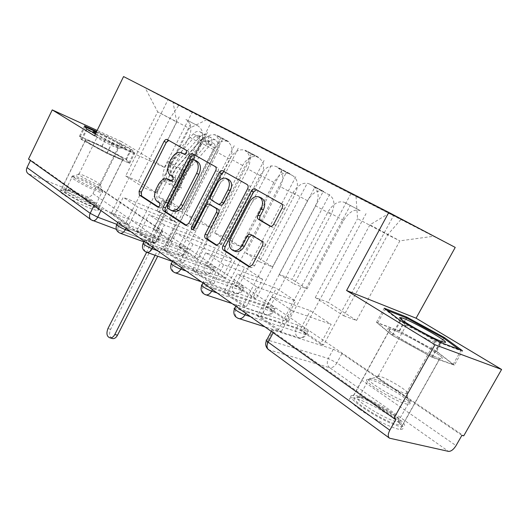 <?xml version="1.0" encoding="UTF-8"?>
<svg xmlns="http://www.w3.org/2000/svg" width="528" height="528" viewBox="0 0 528 528"><rect width="100%" height="100%" fill="white"/><g stroke="black" fill="none" stroke-linecap="round" stroke-linejoin="round"><path stroke-width="0.4" stroke-dasharray="2.64 1.98" d="M184.932 154.466L186.608 155.417L188.852 154.123L188.575 151.397L168.815 140.461M158.671 207.154L160.175 208.098L162.182 206.831L161.938 204.059L157.258 201.564M171.772 180.919L173.336 181.863L175.468 180.583L175.204 177.83L170.498 175.342M306.926 331.214L246.787 311.395C242.18 309.956 233.528 304.385 236.57 304.821L298.155 325.228L306.464 329.518C308.372 330.851 308.88 331.505 307.982 331.478L306.926 331.214L305.204 334.422L306.26 334.679C307.164 334.693 306.662 334.033 304.755 332.693L296.452 328.409L236.188 308.59L234.769 308.253L234.432 308.893M273.623 308.484L213.411 287.806C208.936 286.348 200.95 281.279 203.669 281.642L265.459 302.914L273.484 307.052C275.174 308.227 275.616 308.807 274.824 308.794L273.623 308.484L271.979 311.586L273.181 311.89C273.979 311.896 273.537 311.309 271.847 310.127L263.835 305.989L203.544 285.351L201.953 284.955L201.663 285.523M242.596 287.305L182.464 265.94C178.121 264.462 170.716 259.835 173.158 260.132L234.973 282.104L242.728 286.103C244.226 287.153 244.629 287.668 243.923 287.654L242.596 287.305L241.019 290.314L242.352 290.657C243.058 290.657 242.662 290.136 241.164 289.087L233.416 285.087L173.25 263.782L171.514 263.34L171.263 263.835M213.609 267.524L153.688 245.612C147.517 242.92 144.547 241.085 144.778 240.121L206.481 262.66L213.985 266.528C215.325 267.458 215.681 267.92 215.054 267.914L213.609 267.524L212.098 270.435L213.543 270.824C214.17 270.824 213.82 270.356 212.487 269.425L204.983 265.551L145.068 243.718L143.207 243.223L142.982 243.665M186.476 248.998L126.872 226.664C120.991 224.083 118.14 222.354 118.312 221.456L179.791 244.438L187.064 248.193L188.027 249.434L186.476 248.998L185.024 251.83L186.575 252.259L185.625 251.005L178.358 247.249L118.787 225.007L116.807 224.466L116.615 224.849M62.964 194.251C59.915 192.001 59.149 190.813 60.68 190.694C64.588 190.225 86.909 200.534 95.165 206.573C98.492 208.969 99.343 210.23 97.726 210.355C93.991 210.89 70.957 200.251 62.964 194.251M88.308 142.567C85.114 140.534 84.209 139.63 85.582 139.834C89.087 140.263 111.342 151.107 119.975 156.552C123.446 158.723 124.456 159.7 122.998 159.482C119.678 159.133 96.69 147.939 88.308 142.567M359.535 409.207C349.338 401.504 346.903 397.696 352.209 397.782C359.106 398.237 379.408 408.21 392.192 417.391C403.121 425.41 405.801 429.429 400.244 429.442C393.268 428.947 371.989 418.381 359.535 409.207M399.003 337.722C388.232 330.785 385.268 327.835 390.119 328.858C396.488 330.416 416.889 340.685 430.307 349.067C441.817 356.347 445.045 359.489 439.989 358.486C433.554 356.895 412.124 346.045 399.003 337.722M461.888 435.376L341.926 353.674L333.313 349.226L273.359 330.165L268.046 340.144L266.812 339.874L266.409 340.633M94.486 135.821L164.426 167.363L121.103 141.398L98.393 187.268L463.736 435.838M164.426 167.363L192.086 112.411L455.228 247.414M28.492 159.119L30.664 159.997L94.268 205.062L101.812 208.956L161.02 231.627L157.087 239.375L158.737 239.824L157.892 238.669L92.968 193.604C91.364 196.291 89.324 197.314 86.843 196.68L28.241 173.778M30.664 159.997L30.426 160.492M121.103 141.398L97.132 130.429M92.968 193.604L96.485 186.503L98.393 187.268M189.044 136.924C192.331 129.05 191.275 123.242 185.882 119.5L197.743 125.737C203.141 129.492 204.164 135.359 200.812 143.326L169.884 204.323L182.774 209.675L213.398 149.556C217.774 142.329 222.875 139.669 228.703 141.59L216.803 135.34C210.989 133.412 205.927 136.013 201.617 143.147L171.521 202.495L158.657 197.122L189.044 136.924L200.812 143.326M170.874 240.418L167.851 239.276L153.318 229.304L156.328 230.452L170.874 240.418L222.869 138.442M167.851 239.276L176.411 222.479L137.795 207.088L123.209 197.294L114.609 214.507L128.997 224.605L137.795 207.088M128.997 224.605L125.704 223.357L179.474 116.219M136.6 231.02L139.9 232.254L155.278 243.052L151.965 241.831L136.6 231.02L191.321 122.45M139.9 232.254L148.85 214.513L187.559 229.825L203.267 240.167L194.357 257.466L178.86 246.827L187.559 229.825M178.86 246.827L181.883 247.962L234.769 144.692M217.404 152.368C220.849 144.25 219.879 138.31 214.48 134.534L227.185 141.214C232.577 144.995 233.515 151.001 229.99 159.225L197.729 222.176L210.672 227.462L242.603 165.442C247.144 157.971 252.338 155.179 258.192 157.073L245.474 150.394C239.633 148.493 234.472 151.226 230.003 158.585L198.64 219.787L185.717 214.474L217.404 152.368L229.99 159.225M181.883 247.962L197.393 258.588L251.539 153.496M197.393 258.588L194.357 257.466M155.278 243.052L164.452 224.981L203.267 240.167M151.965 241.831L208.045 131.241M163.627 250.028L166.947 251.242L183.427 262.812L180.094 261.611L163.627 250.028L220.75 137.92M166.947 251.242L176.286 232.927L215.173 248.002L231.957 259.057L222.671 276.896L206.105 265.531L215.173 248.002M206.105 265.531L209.141 266.633L264.257 160.169M247.771 168.907C251.401 160.538 250.523 154.447 245.137 150.645L258.786 157.819C264.158 161.634 264.99 167.779 261.287 176.266L227.561 241.309L240.53 246.503L273.887 182.457C278.606 174.728 283.899 171.798 289.76 173.646L276.137 166.492C270.277 164.624 265.023 167.495 260.383 175.111L227.647 238.286L214.685 233.053L247.771 168.907L261.287 176.266M209.141 266.633L225.713 277.985L282.196 169.587M225.713 277.985L222.671 276.896M183.427 262.812L193.004 244.154L231.957 259.057M180.094 261.611L238.702 147.358M192.608 270.415L195.947 271.597L213.655 284.024L210.309 282.863L192.608 270.415L252.344 154.532M195.947 271.597L205.709 252.681L244.695 267.445L262.68 279.286L252.985 297.7L235.237 285.523L244.695 267.445M235.237 285.523L238.28 286.598L295.812 176.735M280.388 186.668C284.209 178.022 283.444 171.791 278.091 167.963L292.789 175.692C298.122 179.52 298.835 185.816 294.921 194.588L259.611 261.855L272.573 266.93L307.481 200.726C312.398 192.727 317.777 189.631 323.638 191.433L309.005 183.751C303.145 181.929 297.799 184.952 292.974 192.832L258.74 258.106L245.764 252.978L280.388 186.668L294.921 194.588M238.28 286.598L256.021 298.756L315.038 186.833M256.021 298.756L252.985 297.7M213.655 284.024L223.674 264.739L262.68 279.286M210.309 282.863L271.656 164.683M223.773 292.334L227.119 293.482L246.193 306.867L242.84 305.745L223.773 292.334L286.361 172.412M227.119 293.482L237.343 273.92L276.342 288.281L295.66 300.993L285.509 320.021L266.462 306.946L276.342 288.281M266.462 306.946L269.498 307.989L329.65 194.502M315.5 205.795C319.539 196.852 318.905 190.463 313.606 186.628L329.472 194.971C334.745 198.812 335.313 205.26 331.175 214.335L294.129 283.991L307.052 288.915L343.649 220.4C348.777 212.104 354.255 208.831 360.083 210.573L344.329 202.303C338.488 200.528 333.049 203.729 328.013 211.9L292.149 279.418L279.206 274.421L315.5 205.795L331.175 214.335M269.498 307.989L288.545 321.037L350.321 205.352M288.545 321.037L285.509 320.021M246.193 306.867L256.7 286.909L295.66 300.993M242.84 305.745L307.197 183.361M257.374 315.968L260.72 317.064L281.325 331.525L277.979 330.462L257.374 315.968L323.083 191.717M260.72 317.064L271.445 296.809L310.352 310.669L331.148 324.357L320.503 344.038L299.996 329.96L310.352 310.669M299.996 329.96L303.026 330.957L366.043 213.609M279.206 274.421L294.129 283.991M245.764 252.978L259.611 261.855M214.685 233.053L227.561 241.309M185.717 214.474L197.729 222.176M158.657 197.122L169.884 204.323M307.052 288.915L292.149 279.418M272.573 266.93L258.74 258.106M240.53 246.503L227.647 238.286M210.672 227.462L198.64 219.787M182.774 209.675L171.521 202.495M156.658 193.024L138.448 181.408L125.69 175.989L157.661 111.83L176.755 122.041L143.84 187.625L156.658 193.024L189.262 128.35L157.661 111.83L145.167 87.833L206.719 119.744L189.262 128.35M125.69 175.989L143.84 187.625M138.448 181.408L170.128 118.127L178.721 105.382M369.904 224.836L328.152 302.372L315.282 297.554L343.748 315.803L387.658 234.788L399.874 240.847L369.904 224.836L389.143 213.299L393.551 215.622L206.719 119.744M389.143 213.299L433.858 236.234L355.984 195.862L357.555 218.698L387.658 234.788L401.287 219.074M176.755 122.041L172.999 102.095L168.082 99.521L355.984 195.862M172.999 102.095L145.167 87.833M123.565 76.567L192.086 112.411M95.522 133.723L112.213 142.712L134.858 152.948L131.545 149.318L106.94 136.099L96.657 131.406M343.748 315.803L356.539 320.47L399.874 240.847L433.858 236.234M315.282 297.554L357.555 218.698M356.539 320.47L328.152 302.372M125.704 223.357L111.335 213.253L168.082 99.521M111.335 213.253L114.609 214.507M153.318 229.304L161.68 212.784L123.209 197.294M156.328 230.452L211.246 122.113M303.026 330.957L323.525 345.002L393.551 215.622M277.979 330.462L351.107 193.294M161.68 212.784L176.411 222.479M323.525 345.002L320.503 344.038M281.325 331.525L292.36 310.853L331.148 324.357M396.112 418.935L273.517 332.072C271.451 330.561 270.989 329.828 272.131 329.875L273.359 330.165M96.485 186.503L161.792 230.98L162.664 232.102L161.02 231.627M164.452 224.981L148.85 214.513M193.004 244.154L176.286 232.927M223.674 264.739L205.709 252.681M256.7 286.909L237.343 273.92M292.36 310.853L271.445 296.809M129.67 163.37L126.509 159.443L101.977 146.164L79.484 136.171L81.266 139.451L106.94 153.384L129.67 163.37L134.858 152.948M126.509 159.443L131.545 149.318M106.94 153.384L112.213 142.712M81.266 139.451L86.453 128.839M79.484 136.171L84.52 125.869M101.977 146.164L106.94 136.099M454.364 365.132L436.669 351.371L399.076 330.772L376.471 322.364L391.921 335.161L432.32 357.383L454.364 365.132L462.469 350.731M436.669 351.371L443.949 338.356M432.32 357.383L440.642 342.494M391.921 335.161L400.059 320.384M376.471 322.364L384.232 308.18M399.076 330.772L406.652 317.038M183.797 153.833C180.028 152.605 176.656 154.559 173.679 159.674L171.468 158.651M172.722 176.332C169.534 173.692 169.138 169.547 171.547 163.898L173.679 159.674M170.102 179.969C166.485 178.999 163.297 180.932 160.525 185.764L158.294 184.8M159.509 202.488C156.38 199.749 156.017 195.565 158.413 189.948L160.525 185.764M186.516 225.364L187.955 226.228L190.945 224.387L217.906 171.699C218.698 169.838 218.546 168.485 217.437 167.633L194.093 154.684M194.634 159.997L192.436 161.324L190.225 160.281M172.966 211.154L169.844 209.18L169.587 206.382L192.436 161.324M224.202 171.633L247.084 184.503M217.061 245.329L218.513 246.187L221.628 244.299L249.843 189.803C250.675 187.882 250.49 186.463 249.295 185.552M211.187 205.022L209.708 205.115L208.131 206.593L196.535 229.178L194.271 228.274M193.505 229.225L194.423 230.479L196.535 229.178M228.637 179.527C225.159 178.398 222.09 180.061 219.437 184.529L217.213 183.506M218.018 204.079L220.262 205.062L213.569 201.016C212.461 200.112 212.302 198.733 213.101 196.871L219.437 184.529M270.818 226.347L272.283 227.185C273.689 227.568 274.897 226.921 275.913 225.245L284.262 209.319C285.127 207.319 284.915 205.834 283.622 204.864L256.582 189.849M261.459 198.007C257.73 196.799 254.476 198.488 251.711 203.075L249.48 202.066M234.755 251.163C231.257 248.615 230.657 244.629 232.954 239.204L251.711 203.075M249.962 266.845L251.447 267.676L254.668 265.749L264.64 246.734C265.498 244.748 265.3 243.25 264.046 242.227L252.912 235.363L251.75 235.092M164.056 214.295L161.964 212.923L156.935 210.896L159.027 212.276L164.056 214.295L169.244 204.072L167.132 202.719L199.122 139.544C199.947 137.57 199.69 136.138 198.363 135.241L195.103 136.224L201.274 139.557L204.541 138.554C205.874 139.451 206.125 140.897 205.293 142.877L208.237 144.474C209.068 142.481 208.824 141.035 207.491 140.138L204.217 141.148L179.395 169.132C175.388 174.062 174.075 179.131 175.441 184.338L181.526 188.06L178.523 190.04C176.768 183.355 178.471 176.834 183.632 170.471L208.699 142.19C210.962 139.834 213.239 139.121 215.53 140.052C218.315 141.933 218.823 144.962 217.061 149.14L167.845 245.678C166.439 248.147 164.769 249.223 162.842 248.919L160.215 247.955C162.149 248.266 163.812 247.177 165.218 244.702L176.524 222.506L174.365 221.087L169.33 219.074L171.488 220.499L176.794 210.065L181.81 212.131L179.632 210.738L174.365 221.087M176.524 222.506L171.488 220.499M181.81 212.131L214.54 147.886C215.378 145.88 215.14 144.428 213.807 143.524L210.52 144.553L185.539 172.762C181.507 177.731 180.167 182.833 181.526 188.06M175.441 184.338L172.451 186.298L178.523 190.04M172.451 186.298C170.683 179.645 172.359 173.158 177.487 166.848L202.389 138.791C204.64 136.462 206.91 135.755 209.194 136.686C211.979 138.56 212.5 141.577 210.758 145.728L217.061 149.14M161.964 212.923L150.902 234.749C149.543 237.95 149.741 240.372 151.503 242.029L146.626 252.292M155.087 255.288L159.113 247.388M201.274 139.557L176.524 167.442C172.531 172.352 171.224 177.401 172.603 182.596L169.613 184.549C167.838 177.91 169.501 171.448 174.616 165.158L199.439 137.207C201.683 134.884 203.953 134.185 206.237 135.115C209.022 136.99 209.55 139.999 207.814 144.131L214.54 147.886M195.103 136.224L170.511 163.891C166.544 168.762 165.257 173.785 166.65 178.952L172.603 182.596M166.65 178.952L163.68 180.886L169.613 184.549M163.68 180.886C161.885 174.28 163.522 167.851 168.597 161.614L193.268 133.888C195.499 131.578 197.756 130.891 200.046 131.822C202.825 133.696 203.359 136.686 201.643 140.798L153.516 235.732L150.902 234.749M161.733 248.345L157.72 256.225M111.844 338.369C109.355 336.501 108.953 333.478 110.642 329.294L154.123 242.999C152.361 241.342 152.156 238.92 153.516 235.732M159.027 212.276L164.234 201.993L162.122 200.64L156.935 210.896M162.122 200.64L167.132 202.719M164.234 201.993L169.244 204.072M176.794 210.065L174.616 208.666L179.632 210.738M174.616 208.666L169.33 219.074M199.122 139.544L201.643 140.798M154.361 243.164L151.741 242.2M65.36 190.205L64.885 190.12C55.526 188.43 87.041 205.946 95.317 207.002L96.703 207.002C100.412 206.072 73.088 191.44 65.36 190.205M94.802 205.161C87.714 204.257 59.928 189.149 65.947 189.486L67.049 189.611C74.184 190.766 99.548 204.343 96.089 205.168L94.802 205.161M95.601 133.558C101.845 137.491 119.605 146.355 123.994 147.734L124.384 147.86C131.188 150.077 105.963 136.389 96.116 132.502M97.799 137.326L96.881 137.089C94.248 136.686 113.381 146.771 117.883 148.157L118.463 148.322C122.291 149.299 102.841 138.956 97.799 137.326M99.594 185.09C94.604 184.16 74.837 173.488 78.989 173.976L79.728 174.101C84.718 175.138 103.138 184.972 100.465 185.176L99.594 185.09M63.162 188.971C72.712 190.542 105.818 208.626 98.571 208.349L97.561 208.263C88.836 207.227 54.245 188.417 61.75 188.819L63.162 188.971M87.028 140.257C96.063 143.029 129.565 160.921 122.879 159.416L121.928 159.172C113.751 156.908 78.751 138.263 85.708 139.9L87.028 140.257M125.836 159.146L128.878 162.941L106.861 153.265L81.998 139.775L80.249 136.587L102.049 146.269L125.836 159.146L130.634 149.497L133.815 153.021L111.877 143.114L86.935 129.677L85.133 126.812M128.878 162.941L133.815 153.021M106.861 153.265L111.877 143.114M81.998 139.775L86.935 129.677M80.249 136.587L85.048 126.773M96.393 131.941L106.775 136.673L130.634 149.497M102.049 146.269L106.775 136.673M354.73 397.558C348.995 400.343 392.753 426.598 399.986 424.571L400.95 424.063C404.111 420.658 371.144 400.072 358.835 397.571L354.73 397.558M400.151 421.397L397.914 421.839C388.1 421.238 352.466 399.181 357.337 396.871L361.112 396.891C372.504 399.227 403.121 418.321 400.151 421.397M404.785 325.472C402.336 325.862 426.05 339.484 433.745 342.071L435.983 342.487C437.679 341.557 412.051 327.149 406.039 325.624L404.785 325.472M407.576 393.38L406.072 393.538C399.353 392.733 373.791 377.381 376.86 376.055L379.236 376.167C387.004 377.956 409.655 391.657 407.576 393.38M351.358 395.624L353.806 395.254C365.165 395.71 408.151 421.687 404.422 426.056L401.603 426.637C389.308 425.911 345.048 398.383 351.358 395.624M388.113 328.759L390.278 328.951C400.719 331.28 444.84 356.242 442.286 358.499L439.831 358.393C428.485 355.72 382.873 329.472 388.113 328.759M436.016 351.133L453.13 364.452L431.759 356.935L392.66 335.425L377.652 323.017L399.551 331.155L436.016 351.133L443.388 337.946M459.083 349.457L460.845 350.744L439.672 342.778L400.409 321.374L385.051 309.507L386.885 310.226M453.13 364.452L460.845 350.744M431.759 356.935L439.672 342.778M392.66 335.425L400.409 321.374M377.652 323.017L385.051 309.507M399.551 331.155L406.778 318.054M188.575 151.397L186.371 150.341M161.938 204.059L159.687 203.135M175.204 177.83L172.973 176.84M298.155 325.228L296.452 328.409C294.835 332.086 295.251 335.016 297.7 337.194L299.673 337.927C302.458 338.191 304.656 337.108 306.26 334.679L307.982 331.478M265.459 302.914L263.835 305.989C262.277 309.547 262.64 312.345 264.911 314.391L266.488 315.018C269.313 315.414 271.544 314.371 273.181 311.89L274.824 308.794M234.973 282.104L233.416 285.087C231.924 288.526 232.234 291.205 234.353 293.126L235.633 293.667C238.471 294.169 240.709 293.165 242.352 290.657L243.923 287.654M206.481 262.66L204.983 265.551C203.551 268.884 203.821 271.451 205.795 273.26L206.857 273.728C209.689 274.303 211.913 273.332 213.543 270.824L215.054 267.914M179.791 244.438L178.358 247.249C176.972 250.483 177.203 252.945 179.051 254.654L179.942 255.064C182.754 255.691 184.965 254.753 186.575 252.259L188.027 249.434M333.313 349.226L328.291 358.479L268.046 340.144C266.251 344.236 266.673 347.523 269.313 349.998L329.703 367.706L448.516 451.381M390.251 438.478L268.112 349.318M101.812 208.956L101.006 210.573M116.86 224.354L157.087 239.375C155.714 241.791 154.097 242.847 152.229 242.537C154.994 243.184 157.166 242.279 158.737 239.824L162.664 232.102M86.843 196.68L151.437 242.167L92.011 220.275L28.974 174.154M323.783 191.506L309.157 183.823M289.905 173.719L276.283 166.564M258.344 157.146L245.626 150.467M228.855 141.662L216.955 135.412M360.235 210.646L344.48 202.376M246.787 311.395L245.784 313.302M250.483 316.635L305.204 334.422C303.778 336.844 301.937 338.012 299.673 337.927L264.845 326.825M237.983 305.171L236.188 308.59C234.465 312.536 234.828 315.652 237.277 317.935L238.022 318.364M213.411 287.806L212.454 289.648M217.186 293.007L271.979 311.586C270.534 314.061 268.699 315.203 266.488 315.018L232.036 303.547M205.253 282.044L203.544 285.351C201.894 289.153 202.204 292.123 204.461 294.254L205.121 294.631M182.464 265.94L181.546 267.722M186.298 271.088L241.019 290.314C239.573 292.796 237.778 293.918 235.633 293.667L201.505 281.886M174.887 260.588L173.25 263.782C171.673 267.458 171.93 270.29 174.029 272.283L174.61 272.62M153.688 245.612L152.816 247.335M157.562 250.708L212.098 270.435C210.659 272.923 208.916 274.019 206.857 273.728L172.465 261.479M146.639 240.629L145.068 243.718C143.557 247.269 143.768 249.982 145.715 251.849L146.236 252.153M126.872 226.664L126.034 228.334M130.772 231.693L185.024 251.83C183.605 254.305 181.916 255.38 179.942 255.064L143.887 241.877M120.285 222.011L118.787 225.007C117.328 228.446 117.506 231.04 119.315 232.795L119.783 233.066M343.649 220.4L328.013 211.9M307.481 200.726L292.974 192.832M292.789 175.692L278.091 167.963M273.887 182.457L260.383 175.111M258.786 157.819L245.137 150.645M242.603 165.442L230.003 158.585M227.185 141.214L214.48 134.534M213.398 149.556L201.617 143.147M197.743 125.737L185.882 119.5M329.472 194.971L313.606 186.628M94.268 205.062L93.997 205.603M161.792 230.98L157.892 238.669C156.13 241.58 153.978 242.748 151.437 242.167L116.299 229.31M273.517 332.072L273.167 332.732M341.926 353.674L336.89 362.914L328.291 358.479C326.601 362.281 327.076 365.356 329.703 367.706C332.297 368.049 334.693 366.452 336.89 362.914L456.047 445.619M90.941 219.668L92.446 220.532M171.547 163.898L169.336 162.881M173.197 181.79L171.204 180.913M158.413 189.948L156.176 188.998M159.944 207.992L158.037 207.214M169.435 140.633L167.237 139.577M186.556 155.39L184.477 154.4M217.906 171.699L215.695 170.65M190.945 224.387L188.687 223.469M187.565 226.05L185.869 225.37M194.746 154.869L192.542 153.813M217.437 167.633L215.226 166.577M169.587 206.382L167.336 205.451M169.844 209.18L167.594 208.256M172.471 210.883L170.221 209.959M224.908 171.838L222.697 170.782M249.843 189.803L247.625 188.767M221.628 244.299L219.358 243.401M218.038 245.969L216.421 245.335M207.966 206.89L205.722 205.927M213.101 196.871L210.87 195.881M213.569 201.016L211.332 200.033M271.999 227.047L270.204 226.261M232.954 239.204L230.696 238.286M252.912 235.363L250.668 234.425M264.046 242.227L261.796 241.289M264.64 246.734L262.39 245.804M254.668 265.749L252.397 264.871M250.846 267.419L249.341 266.845M257.341 190.073L255.123 189.031M283.622 204.864L281.417 203.821M284.262 209.319L282.051 208.289M275.913 225.245L273.682 224.261M161.977 248.516L159.35 247.559M204.217 141.148L210.52 144.553M179.395 169.132L185.539 172.762M177.487 166.848L183.632 170.471M202.389 138.791L208.699 142.19M170.511 163.891L176.524 167.442M168.597 161.614L174.616 165.158M193.268 133.888L199.439 137.207M167.845 245.678L165.218 244.702M154.123 242.999L151.503 242.029M110.642 329.294L107.936 328.568M73.247 176.972L72.164 176.807C66.257 176.213 94.129 191.288 101.105 192.443L101.937 192.562C107.672 193.07 80.771 178.471 73.247 176.972M101.244 190.978C94.03 189.724 65.947 174.299 73.775 175.916L74.296 176.022C81.147 177.401 105.976 190.667 102.419 191.063L101.244 190.978M366.868 379.559C362.228 381.447 398.138 403.24 407.748 404.243L409.919 403.946C412.863 401.023 377.824 380.186 368.815 379.375L366.868 379.559M410.137 401.874L409.16 402.237C402.448 403.141 363.766 380.285 368.478 378.305L371.765 378.431C382.358 380.794 412.823 399.307 410.137 401.874M85.582 139.834L60.68 190.694M390.119 328.858L352.209 397.782M439.989 358.486L400.244 429.442M122.998 159.482L97.726 210.355M118.312 221.456L117.797 222.486M144.778 240.121L144.217 241.23M173.158 260.132L172.544 261.334M203.669 281.642L202.996 282.942M236.57 304.821L235.825 306.233M360.083 210.573L344.329 202.303M323.638 191.433L309.005 183.751M289.76 173.646L276.137 166.492M258.192 157.073L245.474 150.394M228.703 141.59L216.803 135.34M272.131 329.875L271.313 331.419M173.336 181.863L171.105 180.88M160.175 208.098L157.918 207.181M169.389 140.606L167.191 139.544M186.608 155.417L184.397 154.367M187.955 226.228L185.691 225.324M194.693 154.836L192.482 153.78M218.513 246.187L216.242 245.296M194.423 230.479L192.159 229.574M224.836 171.798L222.625 170.742M252.542 235.191L250.523 234.34M251.447 267.676L249.176 266.812M257.248 190.027L255.037 188.984M272.283 227.185L270.046 226.208M207.491 140.138L213.807 143.524M209.194 136.686L215.53 140.052M198.363 135.241L204.541 138.554M200.046 131.822L206.237 135.115M162.842 248.919L160.215 247.955M66.614 189.532L64.885 190.12M96.881 137.089L93.812 132.376M78.989 173.976L97.099 137.115M65.947 189.486L72.164 176.807L79.352 174.022M98.571 208.349L122.879 159.416M61.75 188.819L85.708 139.9M100.465 185.176L102.419 191.063L95.647 205.24M100.208 185.189L118.463 148.322M118.153 148.243L124.384 147.86M96.089 205.168L96.703 207.002M399.254 421.859L399.986 424.571M433.745 342.071L442.332 341.781M406.072 393.538L434.63 342.362M397.914 421.839L409.16 402.237L406.85 393.611M353.806 395.254L390.278 328.951M401.603 426.637L439.831 358.393M379.236 376.167L368.815 379.375L359.337 396.574M378.246 375.949L406.039 325.624M405.392 325.466L402.316 320.206M361.112 396.891L358.835 397.571"/><path stroke-width="0.79" d="M186.648 153.067L186.371 150.341L167.191 139.544C166.049 139.168 165.013 139.775 164.083 141.379L139.082 191.242L139.385 195.089L157.694 207.075L159.931 205.913L159.687 203.135L157.258 201.564C154.136 198.818 153.773 194.627 156.176 188.998L158.294 184.8C161.066 179.962 164.261 178.022 167.871 178.985L171.105 180.88L173.237 179.593L172.973 176.84L170.498 175.342C167.31 172.696 166.921 168.544 169.336 162.881L171.468 158.651C174.451 153.516 177.824 151.562 181.592 152.783L184.397 154.367L186.648 153.067M269.768 226.07L270.046 226.208C271.458 226.591 272.666 225.938 273.682 224.261L282.051 208.289C282.916 206.29 282.704 204.798 281.417 203.821L255.037 188.984C253.645 188.516 252.424 189.149 251.374 190.885L222.955 245.738C222.13 247.652 222.295 249.11 223.45 250.114L249.176 266.812L252.397 264.871L262.39 245.804C263.254 243.817 263.056 242.312 261.796 241.289L250.668 234.425L249.249 234.188L247.058 235.864L242.029 245.487C239.653 249.526 236.782 251.242 233.416 250.635C229.145 248.516 228.241 244.398 230.696 238.286L249.48 202.066C252.259 197.459 255.512 195.763 259.241 196.977C262.825 199.379 263.452 203.326 261.129 208.831L257.928 214.969C257.083 216.929 257.275 218.401 258.509 219.377L270.204 226.261M393.868 418.374L28.492 159.119L52.246 109.903L94.486 135.821L123.565 76.567L388.793 212.408L455.228 247.414L416.077 318.199L501.6 369.468L463.736 435.838L461.888 435.376L456.047 445.619C453.545 449.566 451.031 451.486 448.516 451.381L389.512 438.187C387.757 436.729 387.856 434.075 389.809 430.221L396.112 418.935L393.868 418.374L434.966 344.744L501.6 369.468M388.793 212.408L346.592 290.512L434.966 344.744M215.695 170.65C216.487 168.788 216.335 167.429 215.226 166.577L192.482 153.78C191.275 153.377 190.186 153.991 189.222 155.635L163.251 206.943C162.485 208.725 162.604 210.058 163.601 210.943L185.302 225.146L185.691 225.324L188.687 223.469L215.695 170.65M222.697 170.782L247.084 184.503C248.279 185.414 248.457 186.833 247.625 188.767L219.358 243.401L216.242 245.296L205.63 238.445C204.521 237.481 204.369 236.062 205.174 234.188L216.348 212.474C217.153 210.586 216.995 209.18 215.873 208.256L208.949 204.052L206.963 204.435L205.722 205.927L194.271 228.274L192.159 229.574L191.407 228.881L191.242 227.621L219.173 172.623C220.176 170.933 221.331 170.306 222.625 170.742L222.697 170.782M90.941 219.668L28.241 173.778C26.347 172.28 25.931 170.214 27.001 167.581L90.176 213.312L97.713 217.206L116.86 224.354M30.426 160.492L27.001 167.581M97.132 130.429L52.246 109.903M96.657 131.406L84.52 125.869L86.453 128.839L95.522 133.723M346.592 290.512L416.077 318.199M462.469 350.731L444.404 337.537L406.652 317.038L384.232 308.18L400.059 320.384L440.642 342.494L462.469 350.731M443.949 338.356L444.404 337.537M184.932 154.466L181.592 152.783M168.082 179.078L171.772 180.919M168.815 140.461L166.28 142.428L141.319 192.172L141.623 196.013L158.671 207.154M194.093 154.684L191.426 156.684L165.502 207.867C164.743 209.642 164.861 210.976 165.858 211.853L186.516 225.364M192.555 159.014L190.225 160.281L167.336 205.451L167.594 208.256L171.263 210.461C174.874 211.246 178.035 209.273 180.754 204.554L196.634 173.336C199.129 167.475 198.673 163.218 195.287 160.565L192.555 159.014L194.634 159.997M172.966 211.154L173.521 211.385C177.124 212.17 180.286 210.21 182.998 205.498L180.754 204.554M194.766 160.063L197.498 161.614C200.891 164.261 201.34 168.511 198.851 174.359L182.998 205.498M217.061 245.329L207.9 239.342L205.63 238.445M208.949 204.052L218.117 209.227C219.239 210.151 219.404 211.55 218.592 213.431L207.438 235.092C206.639 236.96 206.791 238.372 207.9 239.342M224.202 171.633L221.384 173.666L193.842 227.429L193.505 229.225M228.017 189.79C230.241 184.51 229.713 180.748 226.426 178.49C222.941 177.355 219.872 179.032 217.213 183.506L210.87 195.881C210.065 197.749 210.223 199.129 211.332 200.033L218.262 204.204L219.78 204.125L221.404 202.613L228.017 189.79L230.241 190.806C232.465 185.546 231.931 181.784 228.637 179.527L226.426 178.49M220.262 205.062L222.017 205.102L223.813 203.293L221.575 202.31M230.241 190.806L223.813 203.293M259.241 196.977L261.459 198.007C265.043 200.409 265.676 204.349 263.353 209.84L260.159 215.959C259.314 217.912 259.512 219.384 260.746 220.361L270.818 226.347M234.755 251.163L235.686 251.526C239.052 252.14 241.923 250.43 244.292 246.398L242.029 245.487M251.75 235.092L249.137 237.105L244.292 246.398M256.582 189.849L253.592 191.928L225.225 246.635C224.4 248.543 224.565 249.995 225.727 250.998L249.962 266.845M146.626 252.292L107.936 328.568C106.088 333.656 106.847 336.785 110.22 337.946C112.022 337.933 113.553 336.778 114.807 334.488L155.087 255.288M157.72 256.225L117.513 335.201C116.259 337.491 114.734 338.639 112.933 338.653L111.844 338.369M96.116 132.502L93.278 131.558C92.651 131.538 93.423 132.198 95.601 133.558M85.133 126.812L96.393 131.941M399.881 317.579C396.073 317.889 431.119 337.946 442.332 341.781L445.507 342.401C447.698 340.87 407.326 318.536 400.792 317.605L399.881 317.579M386.885 310.226L406.778 318.054L443.388 337.946L459.083 349.457M101.006 210.573L97.713 217.206C96.287 219.787 94.651 220.935 92.796 220.651L92.446 220.532M245.784 313.302L244.966 314.846L250.483 316.635M212.454 289.648L211.675 291.139L217.186 293.007M181.546 267.722L180.807 269.161L186.298 271.088M152.816 247.335L152.11 248.728L157.562 250.708M126.034 228.334L125.354 229.68L130.772 231.693M117.797 222.486L116.807 224.466C116.622 225.377 119.473 227.119 125.354 229.68C123.882 232.32 122.166 233.495 120.199 233.211L119.783 233.066M144.217 241.23L143.207 243.223C142.963 244.213 145.933 246.048 152.11 248.728C150.612 251.387 148.83 252.589 146.771 252.325L146.236 252.153M172.544 261.334L171.514 263.34C169.066 263.056 176.458 267.703 180.807 269.161C179.296 271.834 177.461 273.055 175.309 272.837L174.61 272.62M202.996 282.942L201.953 284.955C199.221 284.612 207.194 289.694 211.675 291.139C210.164 293.792 208.283 295.046 206.045 294.895L205.121 294.631M235.825 306.233L234.769 308.253C231.719 307.837 240.352 313.427 244.966 314.846C243.467 317.453 241.573 318.734 239.27 318.681L238.022 318.364M93.997 205.603L90.176 213.312C88.968 216.17 89.324 218.368 91.258 219.899L116.299 229.31M273.167 332.732L268.151 342.151L389.809 430.221M271.313 331.419L266.812 339.874C265.657 339.86 266.099 340.619 268.151 342.151C266.515 345.616 266.647 348.117 268.547 349.648L389.222 437.969M184.034 153.952L181.823 152.909M170.729 180.286L168.498 179.302M158.037 207.214L157.694 207.075M141.623 196.013L139.385 195.089M141.319 192.172L139.082 191.242M166.28 142.428L164.083 141.379M185.869 225.37L185.302 225.146M165.858 211.853L163.601 210.943M165.502 207.867L163.251 206.943M191.426 156.684L189.222 155.635M198.851 174.359L196.634 173.336M197.498 161.614L195.287 160.565M216.421 245.335L215.767 245.078M207.438 235.092L205.174 234.188M218.592 213.431L216.348 212.474M218.117 209.227L215.873 208.256M211.444 205.148L209.2 204.178M193.842 227.429L191.578 226.519M221.384 173.666L219.173 172.623M260.746 220.361L258.509 219.377M260.159 215.959L257.928 214.969M263.353 209.84L261.129 208.831M249.137 237.105L246.886 236.168M249.341 266.845L248.569 266.554M225.727 250.998L223.45 250.114M225.225 246.635L222.955 245.738M253.592 191.928L251.374 190.885M117.513 335.201L114.807 334.488M116.615 224.849C115.328 228.789 116.523 231.574 120.199 233.211L143.887 241.877M142.982 243.665C141.636 247.804 142.903 250.694 146.771 252.325L172.465 261.479M171.263 263.835C169.851 268.217 171.197 271.22 175.309 272.837L201.505 281.886M201.663 285.523C200.178 290.195 201.643 293.317 206.045 294.895L232.036 303.547M234.432 308.893C232.874 313.929 234.485 317.189 239.27 318.681L264.845 326.825M266.409 340.633C265.063 344.018 265.63 346.916 268.112 349.318M194.713 160.03L192.502 158.987M173.521 211.385L171.263 210.461M220.499 205.181L218.262 204.204M235.686 251.526L233.416 250.635M112.933 338.653L110.22 337.946M93.812 132.376L93.278 131.558M402.316 320.206L400.792 317.605"/></g></svg>
